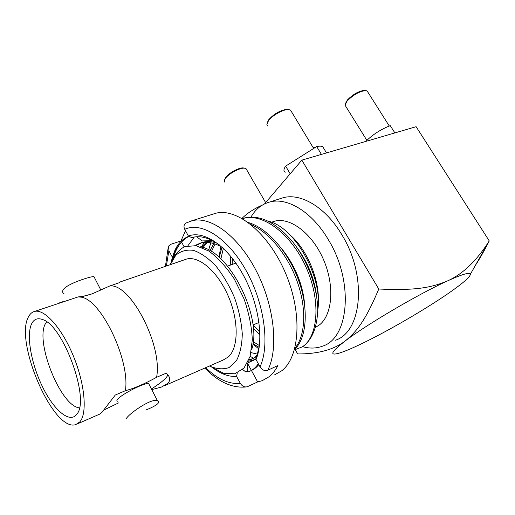 <?xml version="1.0" encoding="UTF-8"?>
<svg xmlns="http://www.w3.org/2000/svg" width="515" height="515" viewBox="0 0 515 515"><rect width="100%" height="100%" fill="white"/><g stroke="black" fill="none" stroke-linecap="round" stroke-linejoin="round"><path stroke-width="0.77" d="M28.686 316.5C30.198 313.687 32.213 311.987 34.73 311.395C44.599 308.846 62.006 328.209 73.433 356.161C84.949 384.055 87.453 413.436 79.838 421.875L75.898 424.54C53.476 432.909 13.712 340.505 28.686 316.5M31.943 323.201C34.273 319.043 37.769 317.813 42.423 319.506C63.152 324.914 90.363 399.698 76.857 414.144L76.387 414.762C69.094 423.536 53.187 409.29 42.076 385.89C30.861 362.599 25.995 333.997 31.943 323.201M34.73 311.395L78.158 296.898C82.168 296.589 86.868 295.559 92.256 293.801L109.598 286.05L119.165 282.754L119.853 282.059L186.578 259.064C198.983 255.575 217.774 271.592 228.306 296.189C238.934 320.729 238.587 347.863 228.383 356.895L223.298 359.966L164.485 385.729M62.733 301.745L58.864 303.078M77.546 423.819L99.801 414.066L102.099 412.135L115.283 395.031L125.383 390.698C130.45 360.004 100.354 298.23 80.559 297.103L78.158 296.898M103.882 410.024L118.592 402.891M79.387 407.874C60.319 406.11 34.28 340.009 45.803 323.079L46.627 321.862M109.598 286.05C129.844 282.278 162.946 345.205 156.579 377.315L166.062 373.253C170.227 376.632 170.819 380.006 167.851 383.372L161.523 387.029L151.751 389.604M184.518 259.772L186.578 259.064M64.156 293.936C62.553 292.919 62.212 291.554 63.133 289.842C66.577 283.836 90.659 276.336 93.936 276.574L94.741 278.139M156.579 377.315C144.142 384.106 133.739 388.568 125.383 390.698M151.423 388.967C161.478 382.529 166.937 377.83 167.813 374.875M117.781 401.269C116.59 401.153 116.583 400.432 117.755 399.112C121.901 394.065 144.618 382.594 148.616 383.482L149.279 384.769M146.466 409.76C151.803 407.629 155.53 405.653 157.635 403.831C159 402.434 158.961 401.455 157.526 400.889C152.266 397.561 130.984 412.29 127.005 417.614C125.776 418.843 125.621 419.242 126.542 418.804M209.496 366.01C216.59 369.113 223.117 369.628 229.078 367.562L236.379 360.783C240.048 353.837 242.018 344.908 242.288 333.997C241.464 322.3 238.883 310.23 234.557 297.786C229.342 285.696 223.111 275.094 215.856 265.965C208.324 258.163 200.889 252.968 193.543 250.374C186.584 249.415 180.643 251.069 175.718 255.324L170.304 264.671M170.246 264.691C173.465 256.129 178.293 250.09 184.743 246.569L196.061 245.713L208.936 251.101C217.942 257.764 226.4 267.073 234.306 279.014L244.046 298.893C248.977 313.159 251.732 326.819 252.318 339.868L250.097 356.444L244.001 368.064L234.846 373.774L223.671 373.324L211.581 367.028M252.865 344.046L258.582 348.726M188.818 236.237C184.306 238.072 180.514 241.22 177.443 245.674C174.868 249.704 172.995 254.577 171.823 260.287M258.807 364.614C256.296 367.723 253.367 369.873 250.032 371.07L248.43 371.804C252.311 370.414 255.614 367.736 258.343 363.77M173.755 256.418C176.825 246.659 181.911 239.964 189.024 236.334M194.284 237.003L187.975 245.661M253.541 358.176L250.136 356.309M294.87 348.249C305.202 336.321 306.914 309.76 297.638 282.793C288.387 255.826 269.229 232.162 251.024 224.611M210.802 242.816L208.659 250.02M248.346 222.544C267.497 228.029 288.838 252.472 298.932 281.312C309.09 310.146 306.522 338.497 294.529 349.511M243.544 218.354C263.114 212.882 291.535 234.299 306.238 267.62C321.109 300.876 318.186 336.636 302.344 346.872C311.852 340.26 316.989 328.055 317.755 310.249C317.652 288.252 307.873 261.034 292.88 242.14C276.484 222.776 260.551 214.678 245.095 217.845L242.43 218.663M242.694 218.585L245.095 217.845M220.697 246.485L219.113 257.384M171.501 261.073L177.443 245.674M302.344 346.872L294.426 349.878M315.212 327.579L319.603 324.785C332.632 314.453 334.782 285.117 323.304 259.148C311.948 233.115 289.939 216.828 274.54 221.225L271.965 222.094M302.633 346.679C309.65 348.649 316.229 348.494 322.384 346.222C349.086 338.452 354.159 281.596 328.409 239.797C312.245 212.038 287.46 197.103 269.892 201.964C261.91 204.088 255.607 209.109 250.985 217.027M279.703 198.822L283.211 197.696C300.953 192.777 325.795 207.416 341.876 234.801C367.504 276.008 362.039 332.368 335.104 340.312M290.164 235.091C307.835 250.052 320.665 282.284 318.135 305.582M268.18 221.147C295.243 227.018 323.105 278.074 317.755 310.204M194.87 245.526L200.663 242.996C207.191 241.348 214.401 242.816 222.306 247.4M257.79 354.294L253.728 358.054L248.751 360.243M201.59 247.149L206.251 242.34M200.116 246.769C230.096 250.94 262.985 319.294 251.552 349.872M195.797 245.668L202.871 242.256C207.069 241.174 211.633 241.413 216.558 242.971M256.702 356.496L252.324 358.858L248.996 359.637M202.923 247.554L207.461 242.385M230.224 265.167L230.772 256.367M209.914 250.715L213.789 243.563M258.994 347.232L252.91 343.75M219.197 257.455L221.991 247.219M259.946 334.853L253.277 328.119M211.375 251.584L215.103 243.994M259.393 345.584L253.18 341.638M257.197 354.095L251.056 352.614M220.871 258.987L223.343 248.365M281.441 248.346C295.533 265.998 303.341 285.497 304.867 306.843M259.869 332.188L253.213 324.881M232.194 264.459L232.452 258.459M296.473 246.949C308.06 262.483 314.845 279.445 316.809 297.837M295.301 349.711L297.676 353.947C317.903 354.043 333.714 349.736 345.121 341.033C357.835 330.804 366.403 318.334 378.776 289.018C413.165 290.615 430.283 288.252 447.696 280.823C462.882 274.019 476.697 260.77 489.141 241.078L489.25 240.911C484.209 250.889 479.62 258.981 475.487 265.199M378.776 289.018L301.835 160.133L416.114 126.696L489.25 240.911M470.407 274.16C470.285 276.645 464.144 282.207 451.983 290.846C428.609 307.474 388.162 331.061 361.021 344.02C351.159 348.745 343.647 351.848 338.49 353.329C329.13 355.833 331.338 351.732 345.121 341.033C366.171 324.798 418.862 293.782 447.696 280.823C462.322 274.231 469.892 272.01 470.407 274.16L489.141 241.078M301.835 160.133L264.53 203.908M394.857 132.915L390.261 125.641C380.894 129.31 372.731 134.57 365.766 141.432M242.655 218.598L242.353 218.057C247.458 213.043 254.133 208.71 262.386 205.067M321.424 154.403L316.686 146.563L285.645 166.113C283.553 169.203 283.392 171.25 285.168 172.268M316.686 146.563C319.467 145.99 321.482 146.028 322.725 146.685L323.929 148.674M366.847 140.325L345.063 105.208L347.116 101.056C353.045 95.024 359.135 91.522 365.38 90.563L367.124 90.955L367.774 91.992M345.436 103.579L347.329 100.065C352.794 94.49 358.408 91.264 364.176 90.383L365.412 90.563M313.114 147.567L316.03 146.981M224.63 179.561L225.686 177.347C228.654 173.117 238.696 167.645 243.035 167.89L244.451 168.141M267.324 122.583L268.746 119.686C274.16 113.725 280.244 110.268 287.01 109.315L288.548 109.528M313.39 148.024L315.244 147.47M224.92 182.304L224.218 181.196L225.37 178.39C228.583 173.812 239.481 167.871 244.181 168.135L245.97 168.54L246.672 169.757M267.755 126.008L266.873 124.566L268.437 120.774C272.139 115.547 283.083 109.335 288.245 109.528L290.479 110.03L291.348 111.478M290.183 173.806L285.645 166.113M181.126 241.284L180.945 240.962L170.851 244.277L168.688 246.009L168.869 250.734L172.358 257.217L171.495 261.092M251.442 370.497L257.667 381.924L247.264 386.771C244.425 387.364 242.108 386.218 240.325 383.347L236.552 376.349C229.201 376.909 221.495 374.238 213.442 368.341M267.755 370.253C278.77 348.79 274.398 305.987 256.393 271.115C238.458 236.153 210.95 215.959 192.314 220.665L186.108 222.982C183.881 224.411 183.43 226.529 184.756 229.342L188.426 236.05C203.477 230.141 226.664 245.237 242.687 273.974C258.768 302.627 264.221 339.662 256.052 359.579L260.03 366.847C262.122 370.079 264.697 371.212 267.755 370.253L277.907 365.547C275.499 370.24 272.57 373.967 269.12 376.729L262.193 380.694L257.667 381.924M181.531 242.044L184.132 246.814M173.117 257.571L172.525 257.294M236.552 376.349L237.306 372.95M242.604 369.5L245.893 372.03M246.061 372.01L247.741 371.244L247.412 363.088L251.404 370.42M188.426 236.05L191.67 237.595C200.097 235.194 209.483 237.743 219.841 245.249M259.463 345.243L256.052 359.579M196.621 236.746L202.118 240.917L212.624 240.685M247.741 371.244L244.921 371.283M247.412 363.088L256.167 359.039M180.945 240.962L185.516 230.726M212.251 214.382L215.804 213.255C236.984 207.635 268.766 233.192 285.651 273.439C302.711 313.609 299.814 357.185 281.628 370.852L274.604 374.856M204.455 242.391L201.178 247.033M248.32 361.24L252.704 360.346L256.264 358.575M168.869 250.734L166.371 266.03M205.672 367.684C217.6 379.233 229.149 384.454 240.325 383.347M260.03 366.847C270.105 345.372 264.401 303.013 246.016 270.394C227.714 237.666 201.211 221.379 184.756 229.342M215.804 213.255L189.662 221.45M227.572 266.133L235.896 263.114M252.955 324.991L259.013 322.454M100.959 290.299L93.936 276.574M148.616 383.482L157.526 400.889M80.559 297.103L92.256 293.801M269.892 201.964L283.211 197.696M274.54 221.225L271.469 222.261M202.878 242.256L200.663 242.996M252.324 358.858L250.213 359.805M389.269 126.008L367.124 90.955M243.035 167.89L244.181 168.135M265.643 202.601L245.97 168.54M287.01 109.315L288.245 109.528M313.654 148.468L290.479 110.03M364.176 90.383L365.38 90.563M326.504 152.916L322.725 146.685M245.932 386.984C232.168 388.265 218.45 381.963 204.777 368.077M165.418 266.358L168.173 247.741"/></g></svg>
